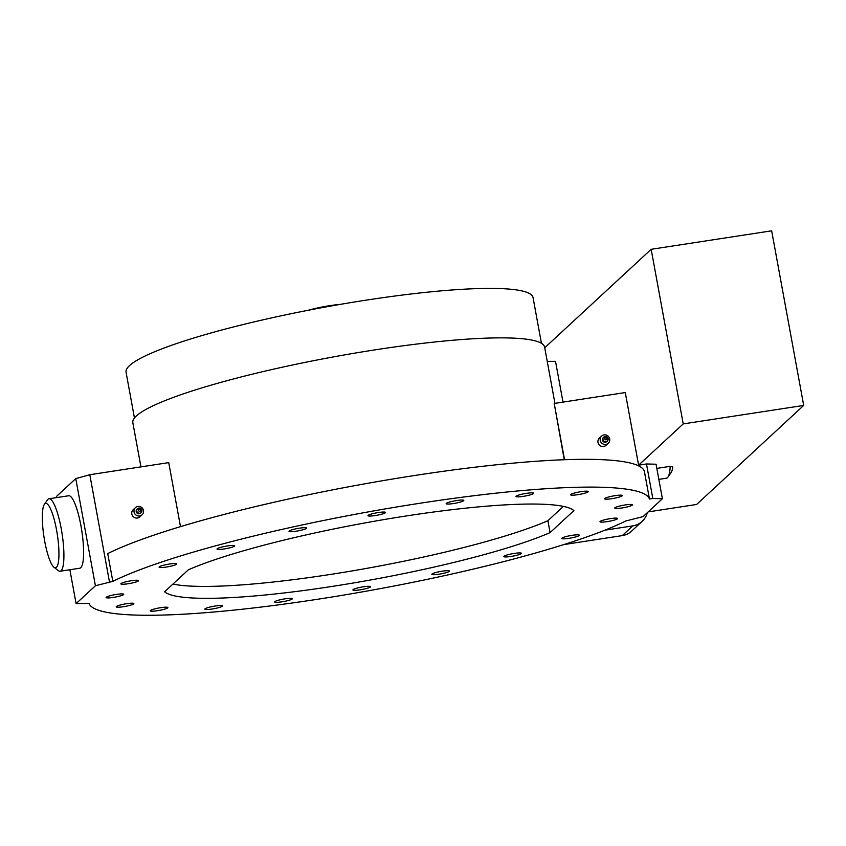 <?xml version="1.0" encoding="UTF-8"?>
<svg xmlns="http://www.w3.org/2000/svg" width="846" height="846" viewBox="0 0 846 846"><rect width="100%" height="100%" fill="white"/><g stroke="black" fill="none" stroke-linecap="round" stroke-linejoin="round"><path stroke-width="1.27" d="M647.275 512.729A18.739 18.147 -132.8 0 1 642.146 521.379A18.739 18.147 -132.8 0 1 632.766 525.884L604.901 530.167M642.146 521.379L631.624 531.108A18.739 18.147 -132.8 0 1 622.254 535.613L563.827 544.581M608.105 438.704A2.644 2.559 -132.8 0 1 607.343 441.041L606.751 441.591A2.644 2.559 -132.8 0 1 602.394 440.047A2.644 2.559 -132.8 0 1 603.156 437.71L603.748 437.16A2.644 2.559 -132.8 0 1 608.094 438.619M600.226 440.375A4.886 4.738 -132.8 0 1 606.434 435.119A4.886 4.738 -132.8 0 1 608.274 443.241A4.886 4.738 -132.8 0 1 600.226 440.375M608.274 443.241L606.043 445.303A4.886 4.738 -132.8 0 1 597.995 442.437A4.886 4.738 -132.8 0 1 599.402 438.122L601.633 436.06M136.978 509.25A2.644 2.559 47.2 0 0 137.972 513.649A2.644 2.559 47.2 0 0 140.573 513.131L141.166 512.581A2.644 2.559 -132.8 0 1 136.809 511.026A2.644 2.559 -132.8 0 1 140.172 508.182A2.644 2.559 -132.8 0 1 141.166 512.581L141.959 510.191L137.57 508.689L136.978 509.25M143.492 510.466A4.886 4.738 47.2 0 0 135.455 507.6A4.886 4.738 47.2 0 0 137.295 515.722A4.886 4.738 47.2 0 0 143.492 510.466M135.455 507.6L133.224 509.662A4.886 4.738 47.2 0 0 135.064 517.784A4.886 4.738 47.2 0 0 139.865 516.843L142.086 514.78M56.576 530.114A32.582 6.779 -98.7 0 0 44.373 504.364A32.582 6.779 -98.7 0 0 44.679 541.112A32.582 6.779 -98.7 0 0 54.028 567.296A32.582 6.779 -98.7 0 0 56.576 530.114M44.373 504.364L47.524 499.859A36.653 7.625 81.3 0 1 49.005 498.78A36.653 7.625 81.3 0 1 61.25 528.824A36.653 7.625 81.3 0 1 60.119 571.24A36.653 7.625 81.3 0 1 58.385 570.659L54.028 567.296M60.119 571.24L79.81 568.216A36.653 7.625 -98.7 0 0 80.941 525.8A36.653 7.625 -98.7 0 0 68.685 495.756L49.005 498.78M281.866 601.834A8.957 1.216 169.6 0 0 292.314 598.704A8.957 1.216 169.6 0 0 285.134 598.809A8.957 1.216 169.6 0 0 274.686 601.94A8.957 1.216 169.6 0 0 281.866 601.834M439.053 574.191A8.957 1.216 169.6 0 0 449.501 571.061A8.957 1.216 169.6 0 0 442.321 571.166A8.957 1.216 169.6 0 0 431.872 574.297A8.957 1.216 169.6 0 0 439.053 574.191M511.016 556.446A8.957 1.216 169.6 0 0 521.464 553.316A8.957 1.216 169.6 0 0 514.283 553.421A8.957 1.216 169.6 0 0 503.835 556.552A8.957 1.216 169.6 0 0 511.016 556.446M568.946 538.342A8.957 1.216 169.6 0 0 579.394 535.211A8.957 1.216 169.6 0 0 572.213 535.317A8.957 1.216 169.6 0 0 561.765 538.447A8.957 1.216 169.6 0 0 568.946 538.342M607.164 521.633A8.957 1.216 169.6 0 0 617.612 518.503A8.957 1.216 169.6 0 0 610.442 518.609A8.957 1.216 169.6 0 0 599.994 521.739A8.957 1.216 169.6 0 0 607.164 521.633M621.937 507.97A8.957 1.216 169.6 0 0 632.385 504.84A8.957 1.216 169.6 0 0 625.205 504.946A8.957 1.216 169.6 0 0 614.756 508.076A8.957 1.216 169.6 0 0 621.937 507.97M611.817 498.685A8.957 1.216 169.6 0 0 622.265 495.555A8.957 1.216 169.6 0 0 615.084 495.661A8.957 1.216 169.6 0 0 604.636 498.791A8.957 1.216 169.6 0 0 611.817 498.685M577.786 494.688A8.957 1.216 169.6 0 0 588.234 491.558A8.957 1.216 169.6 0 0 581.054 491.663A8.957 1.216 169.6 0 0 570.606 494.794A8.957 1.216 169.6 0 0 577.786 494.688M523.188 496.369A8.957 1.216 169.6 0 0 533.636 493.239A8.957 1.216 169.6 0 0 526.455 493.345A8.957 1.216 169.6 0 0 516.007 496.475A8.957 1.216 169.6 0 0 523.188 496.369M453.35 503.56A8.957 1.216 169.6 0 0 463.798 500.43A8.957 1.216 169.6 0 0 456.629 500.536A8.957 1.216 169.6 0 0 446.18 503.666A8.957 1.216 169.6 0 0 453.35 503.56M375.127 515.563A8.957 1.216 169.6 0 0 385.575 512.433A8.957 1.216 169.6 0 0 378.405 512.539A8.957 1.216 169.6 0 0 367.957 515.669A8.957 1.216 169.6 0 0 375.127 515.563M296.163 531.203A8.957 1.216 169.6 0 0 306.612 528.073A8.957 1.216 169.6 0 0 299.442 528.179A8.957 1.216 169.6 0 0 288.994 531.309A8.957 1.216 169.6 0 0 296.163 531.203M224.201 548.948A8.957 1.216 169.6 0 0 234.649 545.818A8.957 1.216 169.6 0 0 227.468 545.924A8.957 1.216 169.6 0 0 217.02 549.054A8.957 1.216 169.6 0 0 224.201 548.948M166.271 567.063A8.957 1.216 169.6 0 0 176.719 563.933A8.957 1.216 169.6 0 0 169.538 564.028A8.957 1.216 169.6 0 0 159.09 567.158A8.957 1.216 169.6 0 0 166.271 567.063M128.053 583.761A8.957 1.216 169.6 0 0 138.501 580.631A8.957 1.216 169.6 0 0 131.32 580.737A8.957 1.216 169.6 0 0 120.872 583.867A8.957 1.216 169.6 0 0 128.053 583.761M113.279 597.424A8.957 1.216 169.6 0 0 123.728 594.294A8.957 1.216 169.6 0 0 116.547 594.4A8.957 1.216 169.6 0 0 106.099 597.53A8.957 1.216 169.6 0 0 113.279 597.424M123.4 606.709A8.957 1.216 169.6 0 0 133.848 603.579A8.957 1.216 169.6 0 0 126.678 603.684A8.957 1.216 169.6 0 0 116.23 606.815A8.957 1.216 169.6 0 0 123.4 606.709M157.43 610.706A8.957 1.216 169.6 0 0 167.878 607.576A8.957 1.216 169.6 0 0 160.698 607.682A8.957 1.216 169.6 0 0 150.25 610.812A8.957 1.216 169.6 0 0 157.43 610.706M212.029 609.025A8.957 1.216 169.6 0 0 222.477 605.895A8.957 1.216 169.6 0 0 215.307 606A8.957 1.216 169.6 0 0 204.859 609.131A8.957 1.216 169.6 0 0 212.029 609.025M360.089 589.831A8.957 1.216 169.6 0 0 370.537 586.701A8.957 1.216 169.6 0 0 363.357 586.807A8.957 1.216 169.6 0 0 352.909 589.937A8.957 1.216 169.6 0 0 360.089 589.831M134.451 417.987L126.065 372.261A206.889 28.172 -10.4 0 1 367.323 299.97A206.889 28.172 -10.4 0 1 533.043 297.559L541.429 343.296M407.539 515.764A209.734 28.563 169.6 0 0 188.404 569.76L164.61 591.766A209.734 28.563 169.6 0 0 330.955 586.606A209.734 28.563 169.6 0 0 550.09 532.61L573.884 510.603A209.734 28.563 169.6 0 0 407.539 515.764M140.944 466.876L132.833 422.704A209.332 28.51 -10.4 0 1 376.946 349.567A209.332 28.51 -10.4 0 1 544.623 347.124L554.934 403.352M662.397 498.738L652.816 498.495L646.481 463.968L656.062 464.221L662.397 498.738L643.066 516.62L625.67 521.02A285.081 38.821 -10.4 0 1 317.197 599.328A285.081 38.821 -10.4 0 1 89.031 603.367L76.087 603.632L95.418 585.749L75.759 478.603L56.428 496.486L56.629 497.607M547.235 361.369L555.515 361.327L563.002 402.114M649.453 499.013A285.081 38.821 -10.4 0 0 421.287 503.042A285.081 38.821 -10.4 0 0 112.825 581.361L107.728 553.58A285.081 38.821 -10.4 0 1 416.19 475.262A285.081 38.821 -10.4 0 1 644.356 471.233L649.453 499.013L652.816 498.495M564.536 459.727L554.215 403.457L564.261 459.738M172.933 584.068A209.734 28.563 169.6 0 0 350.921 571.124A209.734 28.563 169.6 0 0 547.901 520.713L550.09 532.61M547.901 520.713L563.373 506.394M112.825 581.361L95.418 585.749M180.494 526.646L168.735 462.614L89.803 474.722L109.462 581.868M69.869 569.739L76.087 603.632M75.759 478.603L89.803 474.722M646.481 463.968L638.603 465.173L625.279 392.555L554.215 403.457M656.824 468.388L670.191 466.336L672.76 467.003A32.582 6.779 81.3 0 1 671.1 472.607L667.949 477.112A36.653 7.625 -98.7 0 0 670.191 466.336M658.844 479.365L666.468 478.191A36.653 7.625 -98.7 0 0 667.949 477.112M638.603 465.173L683.219 423.909L651.166 249.306L771.658 230.821L803.7 405.424L696.628 504.459L648.184 511.893M544.739 347.748L651.166 249.306M683.219 423.909L803.7 405.424M622.254 535.613L632.766 525.884M602.987 439.497A2.644 2.559 -132.8 0 1 603.748 437.16L608.137 438.651L607.343 441.041A2.644 2.559 -132.8 0 1 602.987 439.497M606.836 438.672A1.015 0.983 47.2 0 0 605.662 437.837A1.015 0.983 47.2 0 0 604.858 438.979A1.015 0.983 47.2 0 0 606.032 439.814A1.015 0.983 47.2 0 0 606.836 438.672M140.648 510.212A1.015 0.983 47.2 0 0 139.484 509.366A1.015 0.983 47.2 0 0 138.681 510.519A1.015 0.983 47.2 0 0 139.844 511.354A1.015 0.983 47.2 0 0 140.648 510.212M340.695 304.317A189.779 189.779 0 0 0 308.272 310.26"/></g></svg>
